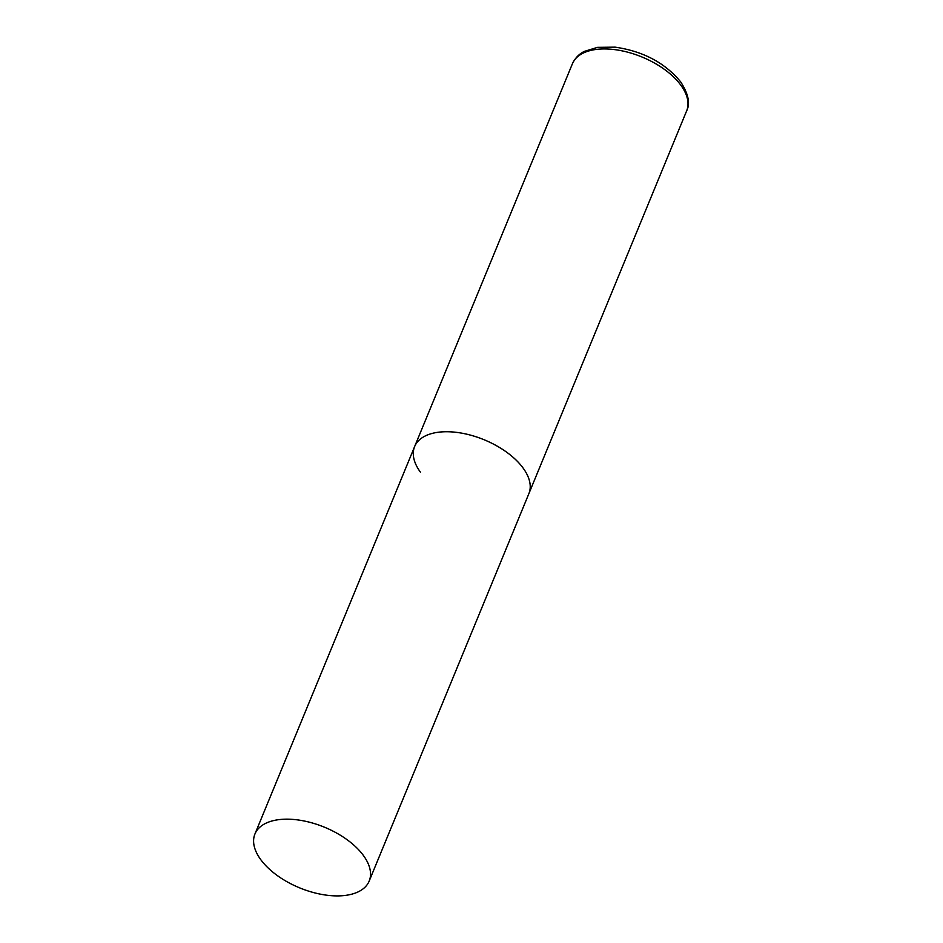 <?xml version="1.0" encoding="UTF-8"?>
<svg xmlns="http://www.w3.org/2000/svg" width="943" height="943" viewBox="0 0 943 943"><rect width="100%" height="100%" fill="white"/><g stroke="black" fill="none" stroke-linecap="round" stroke-linejoin="round"><path stroke-width="1.41" d="M420.389 472.125A61.79 32.769 22.4 0 1 414.637 446.546A61.79 32.769 22.4 0 1 463.508 433.485A61.79 32.769 22.4 0 1 523.117 468.07A61.79 32.769 22.4 0 1 528.882 493.637A61.79 32.769 -157.6 0 0 506.851 452.334A61.79 32.769 -157.6 0 0 443.811 431.788A61.79 32.769 -157.6 0 0 414.637 446.546L572.413 63.759A61.79 32.769 22.4 0 1 621.284 50.698A61.79 32.769 22.4 0 1 680.893 85.283A61.79 32.769 22.4 0 1 686.657 110.85C690.394 103.577 688.425 93.958 680.752 81.982C665.063 62.851 643.185 51.24 615.119 47.15L597.497 47.35L584.354 51.394C582.809 52.195 576.609 54.977 572.413 63.759M340.01 895.85A61.79 32.769 -157.6 0 0 369.184 881.08A61.79 32.769 -157.6 0 0 347.165 839.765A61.79 32.769 -157.6 0 0 284.126 819.219A61.79 32.769 -157.6 0 0 254.94 833.989A61.79 32.769 -157.6 0 0 276.959 875.304A61.79 32.769 -157.6 0 0 340.01 895.85M369.184 881.08L686.657 110.85M414.637 446.546L254.94 833.989"/></g></svg>
